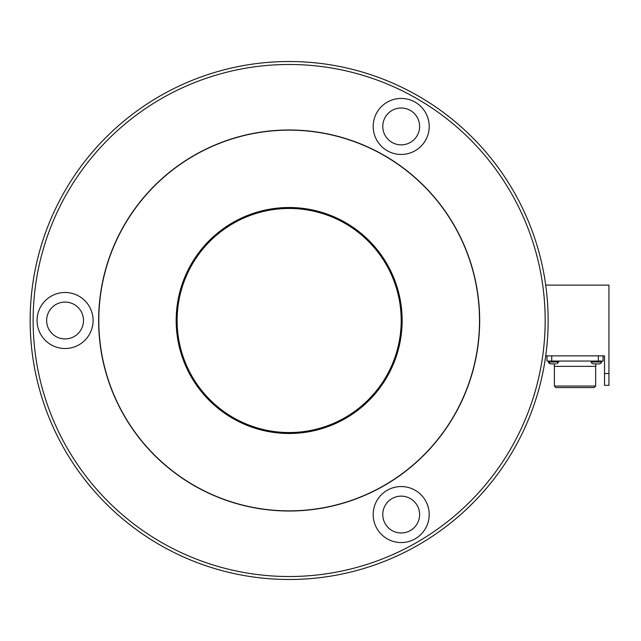 <?xml version="1.0" encoding="UTF-8"?>
<svg xmlns="http://www.w3.org/2000/svg" width="641" height="641" viewBox="0 0 641 641"><rect width="100%" height="100%" fill="white"/><g stroke="black" fill="none" stroke-linecap="round" stroke-linejoin="round"><path stroke-width="0.96" d="M289.155 576.515A256.015 256.015 0 0 0 545.17 320.5A256.015 256.015 0 0 0 289.155 64.485A256.015 256.015 0 0 0 33.132 320.5A256.015 256.015 0 0 0 289.155 576.515M289.155 61.512A258.988 258.988 0 0 1 548.143 320.5A258.988 258.988 0 0 1 289.155 579.488A258.988 258.988 0 0 1 30.159 320.5A258.988 258.988 0 0 1 289.155 61.512M401.194 320.5A112.039 112.039 0 0 1 289.155 432.539A112.039 112.039 0 0 1 177.108 320.5A112.039 112.039 0 0 1 289.155 208.461A112.039 112.039 0 0 1 401.194 320.5M289.155 129.987A190.513 190.513 0 0 0 98.634 320.5A190.513 190.513 0 0 0 289.155 511.013A190.513 190.513 0 0 0 479.668 320.5A190.513 190.513 0 0 0 289.155 129.987M65.07 292.488A28.012 28.012 0 0 0 37.058 320.5A28.012 28.012 0 0 0 65.07 348.512A28.012 28.012 0 0 0 93.081 320.5A28.012 28.012 0 0 0 65.07 292.488M65.07 302.071A18.429 18.429 0 0 0 46.641 320.5A18.429 18.429 0 0 0 65.07 338.929A18.429 18.429 0 0 0 83.498 320.5A18.429 18.429 0 0 0 65.07 302.071M401.194 98.434A28.012 28.012 0 0 0 373.182 126.437A28.012 28.012 0 0 0 401.194 154.449A28.012 28.012 0 0 0 429.206 126.437A28.012 28.012 0 0 0 401.194 98.434M401.194 108.017A18.429 18.429 0 0 0 382.765 126.437A18.429 18.429 0 0 0 401.194 144.866A18.429 18.429 0 0 0 419.615 126.437A18.429 18.429 0 0 0 401.194 108.017M401.194 486.551A28.012 28.012 0 0 0 373.182 514.563A28.012 28.012 0 0 0 401.194 542.566A28.012 28.012 0 0 0 429.206 514.563A28.012 28.012 0 0 0 401.194 486.551M401.194 496.134A18.429 18.429 0 0 0 382.765 514.563A18.429 18.429 0 0 0 401.194 532.983A18.429 18.429 0 0 0 419.615 514.563A18.429 18.429 0 0 0 401.194 496.134M289.155 207.516A112.984 112.984 0 0 0 176.171 320.5A112.984 112.984 0 0 0 289.155 433.484A112.984 112.984 0 0 0 402.139 320.5A112.984 112.984 0 0 0 289.155 207.516M289.155 510.853A190.353 190.353 0 0 0 479.5 320.5A190.353 190.353 0 0 0 289.155 130.147A190.353 190.353 0 0 0 98.802 320.5A190.353 190.353 0 0 0 289.155 510.853M545.715 355.867L604.519 355.867L604.519 373.559L608.95 373.559L608.95 285.109L545.715 285.109M608.95 373.559L608.95 385.353L604.519 385.353L604.519 373.559M594.159 387.573L555.899 387.573L554.393 386.058L595.673 386.058L594.159 387.573M554.393 366.34L554.393 386.058M595.673 366.34L595.673 386.058M595.785 363.888L595.785 366.34L554.273 366.34L554.273 363.888M547.013 355.867L547.013 361.059L603.053 361.059L603.053 355.867M591.379 361.059L591.379 362.005L601.426 362.005C601.899 362.469 601.274 363.102 599.535 363.888L593.951 363.888M598.021 363.888L598.854 363.888M552.093 363.888L550.523 363.888L552.093 363.888M555.595 363.888L551.725 363.888M598.333 355.867L598.333 361.059M551.725 355.867L551.725 361.059M548.64 361.059L548.64 362.005L558.688 362.005L556.797 363.888M548.64 362.005C548.159 362.469 548.792 363.102 550.523 363.888L548.64 362.005M558.688 361.059L558.688 362.005M601.426 361.059L601.426 362.005C601.899 362.469 601.274 363.102 599.535 363.888M591.379 362.005C590.898 362.469 591.531 363.102 593.262 363.888"/></g></svg>

